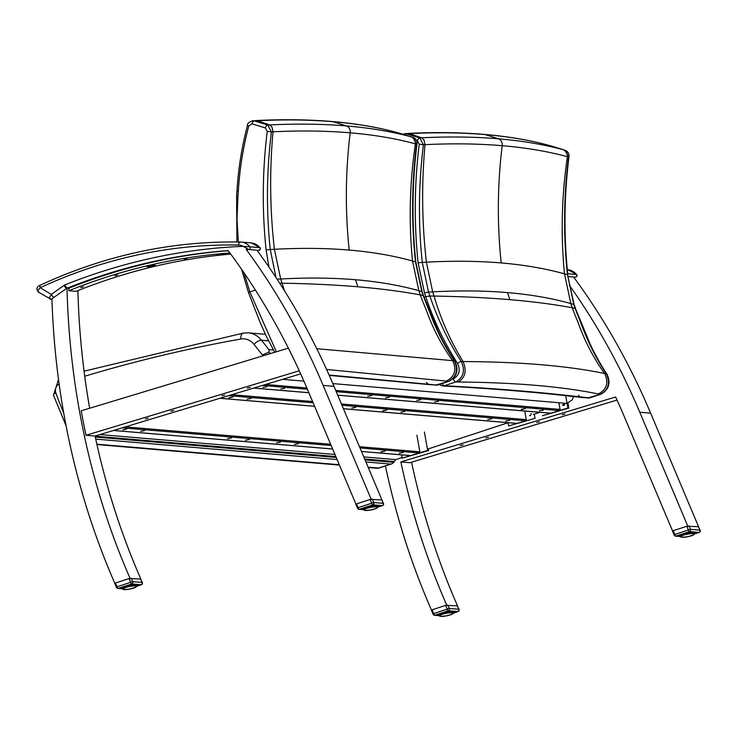 <?xml version="1.0" encoding="UTF-8"?>
<svg xmlns="http://www.w3.org/2000/svg" width="737" height="737" viewBox="0 0 737 737"><rect width="100%" height="100%" fill="white"/><g stroke="black" fill="none" stroke-linecap="round" stroke-linejoin="round"><path stroke-width="1.11" d="M539.53 421.748L536.693 422.412L539.53 421.748M463.057 444.872L460.22 445.535L463.057 444.872M488.548 437.17L485.711 437.833L488.548 437.17M565.021 414.037L562.184 414.701L565.021 414.037M563.261 404.631A1.585 1.299 -85.2 0 0 563.989 405.313M457.502 605.869A676.197 554.583 94.8 0 1 411.716 462.854A676.197 554.583 94.8 0 1 411.578 462.191M617.035 400.062L409.91 462.698L400.864 461.933A676.197 554.583 -85.2 0 0 446.714 605.095L446.622 605.132M672.595 530.981L624.128 416.23A676.197 554.583 -85.2 0 0 615.625 396.985L400.864 461.933M431.486 610.098A676.197 554.583 94.8 0 1 385.387 465.766M569.286 285.136A676.197 554.583 94.8 0 1 639.771 412.213L687.741 526.006M698.593 526.734L650.624 413.135A676.197 554.583 -85.2 0 0 573.755 277.241M129.97 578.315L130.062 578.287A676.197 554.583 94.8 0 1 84.211 435.125A676.197 554.583 94.8 0 1 79.403 410.647A676.197 554.583 94.8 0 1 67.076 290.968A676.197 554.583 94.8 0 1 67.012 288.517A676.197 554.583 94.8 0 1 67.003 288.103L68.808 288.259A761.726 624.727 94.8 0 1 228.212 250.727M68.808 288.259A676.197 554.583 -85.2 0 0 68.817 288.664A676.197 554.583 -85.2 0 0 68.873 290.71L76.114 291.327A759.34 622.774 94.8 0 1 230.727 254.099M229.889 252.975A759.34 622.774 -85.2 0 0 68.873 290.71M187.041 258.816L184.167 259.166L187.041 258.816M117.736 275.048L114.898 275.721L117.736 275.048M218.889 254.403L217.093 254.578A759.34 622.774 -85.2 0 1 222.298 254.072L224.794 254.09M216.411 254.726L217.093 254.578M218.898 254.735A759.34 622.774 94.8 0 1 224.112 254.219L224.103 254.007M149.445 266.702A759.34 622.774 94.8 0 1 154.595 265.486L152.78 265.338A759.34 622.774 -85.2 0 0 147.63 266.554L149.445 266.702L149.362 266.14M155.258 265.209L154.54 265.108M146.967 266.849L147.63 266.554M83.521 286.721L80.72 287.55L83.521 286.721M228.009 250.451A676.197 554.583 94.8 0 1 228.286 250.82A676.197 554.583 94.8 0 1 229.962 253.077A676.197 554.583 94.8 0 1 288.066 347.542A676.197 554.583 94.8 0 1 298.973 370.177A676.197 554.583 94.8 0 1 307.476 389.412L355.953 504.163M224.693 395.087L221.855 395.751L224.693 395.087M148.22 418.22L145.382 418.883L148.22 418.22M173.711 410.509L170.873 411.172L173.711 410.509M250.184 387.386L247.346 388.049L250.184 387.386M299.259 370.794L86.026 435.272A676.197 554.583 94.8 0 1 81.208 410.804L288.37 348.15M86.026 435.272L95.073 436.037A676.197 554.583 -85.2 0 0 140.85 579.052M300.659 373.871L95.073 436.037M67.003 288.103L51.931 298.78A676.197 554.583 -85.2 0 0 114.834 583.28M77.901 290.608A676.197 554.583 -85.2 0 0 77.929 291.889A676.197 554.583 -85.2 0 0 89.665 408.243M257.102 250.433A676.197 554.583 94.8 0 1 333.972 386.326L381.941 499.926M371.162 499.179L323.119 385.405A676.197 554.583 -85.2 0 0 246.195 249.438M258.927 250.368L260.511 249.051L259.765 247.641A1.585 1.299 94.8 0 1 258.816 250.368L259.203 250.285M39.254 292.432C37.394 291.668 37.707 290.102 40.203 287.716A3.178 1.649 -114.9 0 1 40.682 284.989L40.682 284.989C105.409 255.159 172.007 240.833 240.465 242.031A3.178 1.815 91.1 0 0 238.585 245.053A13.644 11.193 94.8 0 1 243.136 246.342L248.866 249.521L258.816 250.368M246.324 249.613A761.726 624.727 94.8 0 1 248.866 249.521A1.585 1.299 -85.2 0 0 249.815 246.803L243.136 246.342A764.895 627.334 -85.2 0 0 65.059 284.841A6.347 5.205 -85.2 0 0 64.027 285.403L51.304 294.422L49.637 297.407L50.236 299.314M54.096 297.251A3.178 1.492 -125.3 0 1 51.304 294.422L40.203 287.716A638.528 523.685 94.8 0 1 238.585 245.053M276.384 351.779L249.843 291.852L248.516 292.653L259.673 321.277L266.214 336.127L274.735 352.277M248.516 292.663L241.598 269.291M238.346 241.994L237.01 219.211L237.95 196.282A130.504 107.031 -85.2 0 0 238.337 191.178C239.645 169.077 243.118 147.363 248.756 126.055L247.503 125.382C246.978 123.798 248.784 122.231 252.892 120.711L254.32 120.905A2536.017 1627.655 -110.7 0 1 257.434 120.739C284.528 119.412 309.78 119.735 333.198 121.716C356.616 123.705 377.961 127.326 397.252 132.577A2536.017 1084.68 -106.6 0 1 399.472 133.194L412.858 137.303L416.552 144.157C411.707 183.495 411.347 222.721 415.475 261.819L421.794 291.53A217.047 177.829 -85.3 0 0 423.112 295.436L429.643 312.138C436.138 329.697 444.374 345.957 454.361 360.927C458.432 369.992 456.507 376.8 448.603 381.333L435.217 385.276M248.756 126.055L251.999 123.825A3.178 1.787 -72.9 0 1 254.32 120.905L267.715 125.014A3.178 1.787 -72.9 0 0 265.384 127.934L267.236 131.361L271.419 131.868L267.715 125.014A2527.569 1622.229 69.3 0 1 269.558 124.921L257.434 120.739L252.892 120.711M267.236 131.361C262.363 171.039 261.985 210.552 266.112 249.898L270.267 249.53C266.168 210.432 266.554 171.205 271.419 131.868A2519.683 1617.171 -110.7 0 1 273.022 131.785C300.613 130.449 326.334 130.799 350.186 132.817C374.028 134.834 395.769 138.51 415.41 143.844A2519.683 1077.697 -106.6 0 1 416.552 144.157L416.949 144.157C417.4 140.831 416.046 138.547 412.877 137.312A3.178 1.787 107.1 0 0 412.858 137.303A2527.569 1081.068 73.4 0 0 411.541 136.944C391.955 131.628 370.278 127.962 346.51 125.944C322.723 123.936 297.075 123.595 269.558 124.921L271.944 126.948L273.022 131.785C269.475 171.104 269.935 210.275 274.404 249.299A2405.826 1544.089 69.3 0 0 270.267 249.53L276.007 277.536M277.103 279.194A2374.9 1524.236 -110.7 0 1 280.677 278.991C307.412 277.536 332.359 277.785 355.51 279.738C378.643 281.7 399.758 285.348 418.846 290.691A2374.9 1015.77 -106.6 0 1 421.794 291.53A3.178 0.829 161.9 0 1 422.163 291.769L423.453 295.611L420.311 294.92A219.46 193.905 -79.8 0 0 420.578 295.657A219.46 193.905 -79.8 0 0 424.687 306.177A127.271 112.448 100.2 0 1 426.916 311.862C433.402 329.568 441.97 345.828 452.619 360.642L316.772 348.712M279.673 283.165L282.041 283.201C309.522 283.644 334.819 284.841 357.924 286.794C381.011 288.757 401.803 291.456 420.311 294.911A219.46 193.905 -79.8 0 1 418.846 290.691L412.517 260.99C393.438 255.675 372.332 252.036 349.209 250.073C326.076 248.12 301.138 247.862 274.404 249.299L280.677 278.991A219.46 163.006 91.1 0 0 282.041 283.201L284.556 290.857M412.877 137.312L399.491 133.194A3.178 1.787 107.1 0 0 399.472 133.194L399.233 133.13M248.876 292.257L255.361 290.01M415.834 261.985L415.475 261.819A2405.826 1028.999 73.4 0 0 412.517 260.99C408.694 222.021 409.652 182.969 415.41 143.844L415.327 141.283L414.341 139.007L411.541 136.944L396.967 132.503M426.447 382.402A6.347 5.38 -83.3 0 0 429.984 384.668L437.714 385.055A3.178 1.714 -108.5 0 1 437.714 385.064A3.178 1.714 -108.5 0 1 437.327 385.101L329.089 375.032M454.95 361.25A3.178 1.262 146.3 0 0 454.932 361.213A3.178 1.262 146.3 0 0 454.361 360.927L452.629 360.66C456.94 369.753 454.84 376.57 446.318 381.103L448.603 381.333A3.178 1.714 -108.5 0 0 448.99 381.287C457.032 376.708 459.013 370.02 454.932 361.213C447.276 349.946 440.09 335.63 437.889 330.517L423.453 295.611M404.816 134.834A3.178 1.787 -72.9 0 1 406.317 133.775L402.688 134.18M416.405 140.509L417.382 140.804A3.178 1.787 -72.9 0 1 419.703 137.883L406.317 133.775A2536.017 1627.655 -110.7 0 1 409.431 133.609C436.516 132.282 461.777 132.605 485.195 134.585C508.604 136.575 529.949 140.196 549.24 145.447A2536.017 1084.68 -106.6 0 1 551.46 146.064L564.846 150.173L568.54 157.027C563.694 196.364 563.335 235.591 567.462 274.689L573.791 304.399A217.047 177.829 -85.3 0 0 575.109 308.306L581.631 325.008C588.135 342.567 596.371 358.827 606.348 373.797C610.42 382.862 608.504 389.67 600.591 394.203L587.214 398.146M417.382 140.804L419.224 144.231L423.416 144.738L419.703 137.883A2527.569 1622.229 69.3 0 1 421.546 137.791L409.431 133.609L404.88 133.581M419.224 144.231C414.351 183.909 413.982 223.422 418.109 262.768L422.264 262.4C418.155 223.302 418.542 184.075 423.416 144.738A2519.683 1617.171 -110.7 0 1 425.009 144.655C452.61 143.319 478.331 143.669 502.183 145.686C526.025 147.704 547.766 151.38 567.398 156.705A2519.683 1077.697 -106.6 0 1 568.54 157.027L568.936 157.027C569.397 153.701 568.034 151.417 564.874 150.182A3.178 1.787 107.1 0 0 564.846 150.173A2527.569 1081.068 73.4 0 0 563.538 149.814C543.952 144.498 522.275 140.831 498.498 138.814C474.711 136.806 449.063 136.465 421.546 137.791L423.932 139.818L425.009 144.655C421.463 183.974 421.923 223.145 426.401 262.169A2405.826 1544.089 69.3 0 0 422.264 262.4L428.538 292.101A2374.9 1524.236 -110.7 0 1 432.665 291.861C459.409 290.406 484.347 290.645 507.498 292.607C530.64 294.57 551.746 298.218 570.843 303.561A2374.9 1015.77 -106.6 0 1 573.791 304.399A3.178 0.829 161.9 0 1 574.151 304.63L575.45 308.481L572.299 307.78A219.46 193.905 -79.8 0 0 572.566 308.527A219.46 193.905 -79.8 0 0 576.675 319.047A127.271 112.448 100.2 0 1 578.904 324.731C585.399 342.438 593.967 358.698 604.607 373.512C608.937 382.623 606.837 389.44 598.315 393.973L600.591 394.203A3.178 1.714 -108.5 0 0 600.987 394.157L600.987 394.157C609.02 389.578 611.001 382.89 606.919 374.083A3.178 1.262 146.3 0 0 606.348 373.797L604.607 373.512C567.785 365.838 520.598 361.849 463.057 361.545C466.908 370.591 465.333 377.408 458.331 382.006C515.384 382.521 562.045 386.51 598.315 393.973M507.498 292.607A218.898 179.533 -85.2 0 0 509.921 299.664C486.816 297.711 461.519 296.514 434.029 296.071L429.855 296.007A217.047 178.188 95 0 1 428.538 292.101A3.178 0.829 -18.1 0 0 424.576 293.206A220.252 180.639 -85.2 0 0 425.756 296.725L425.746 296.725C433.807 320.724 444.42 342.963 457.594 363.461C460.717 370.287 459.317 375.391 453.393 378.79A3.178 1.714 71.5 0 0 455.807 381.941C463.518 377.408 465.342 370.6 461.251 361.517C448.437 341.517 437.971 319.683 429.846 296.007L426.069 296.624A3.261 0.626 168.7 0 0 425.756 296.725L424.061 297.287M564.874 150.182L551.488 146.064A3.178 1.787 107.1 0 0 551.46 146.064L551.23 146M509.921 299.664C533.008 301.626 553.8 304.326 572.299 307.78L572.299 307.79A219.46 193.905 -79.8 0 1 570.843 303.561L564.505 273.86C545.435 268.544 524.329 264.905 501.206 262.943C478.064 260.99 453.126 260.732 426.401 262.169L432.665 291.861A219.46 163.006 91.1 0 0 434.029 296.071C441.002 319.683 450.675 341.507 463.048 361.535L461.251 361.517A3.178 1.244 -34.2 0 0 457.594 363.461M574.16 304.657A3.178 0.829 161.9 0 0 574.151 304.63L567.462 274.689A2405.826 1028.999 73.4 0 0 564.505 273.86C560.682 234.891 561.649 195.839 567.398 156.705L567.315 154.144L566.338 151.877L563.538 149.814L548.954 145.373M578.434 395.272A6.347 5.38 -83.3 0 0 581.972 397.529L589.711 397.925A3.178 1.714 -108.5 0 1 589.711 397.934A3.178 1.714 -108.5 0 1 589.314 397.971L583.944 397.335C542.948 392.443 498.534 388.685 450.712 386.077L444.42 385.755L455.807 381.941L458.331 382.006M606.947 374.12A3.178 1.262 146.3 0 0 606.919 374.083C599.273 362.816 592.087 348.5 589.886 343.387L575.45 308.481M453.393 378.79L452.887 378.956M442.292 383.526A3.178 1.714 71.5 0 0 444.42 385.755L441.822 385.829L439.39 384.502M448.971 386.289A6.347 5.012 -86.9 0 0 449.128 386.308A6.347 5.012 -86.9 0 0 449.137 386.308A6.347 5.012 -86.9 0 0 450.712 386.077M144.572 430.648L140.666 431.348M249.29 439.519L245.375 440.219M298.374 443.674L294.459 444.374M403.102 452.536L399.196 453.237M385.239 451.026L380.983 452.021L385.239 451.026M381.333 451.726L385.248 451.026M280.511 442.163L276.596 442.863M231.427 437.999L227.512 438.699M126.709 429.137L122.803 429.837M410.104 455.549A0.949 0.783 -85.2 0 0 410.592 455.586L419.261 452.969A0.949 0.783 -85.2 0 0 419.86 451.818L416.893 435.208M428.354 448.897L428.639 450.51L402.181 458.138L427.672 450.427L424.374 431.974M401.601 454.876L402.181 458.138M428.639 450.51L427.672 450.427M251.004 398.468L247.088 399.168M355.722 407.331L351.807 408.031M404.806 411.486L400.891 412.186M509.534 420.357L505.619 421.057M491.671 418.846L487.756 419.546M386.943 409.975L382.687 410.97L386.943 409.975M383.028 410.675L386.953 409.975M233.141 396.948L228.885 397.952L233.141 396.948M229.225 397.648L233.15 396.948M516.536 423.36A0.949 0.783 -85.2 0 0 517.015 423.407L525.684 420.781A0.949 0.783 -85.2 0 0 526.282 419.629L524.753 411.034M531.064 413.485A1.787 1.465 94.8 0 1 529.479 415.696M535.071 418.321L508.604 425.949L535.071 418.321L534.316 414.13M508.023 422.688L508.604 425.949M284.786 388.252L280.871 388.952M389.505 397.114L385.589 397.814M438.589 401.269L434.673 401.969M543.316 410.14L539.401 410.841M525.453 408.63L521.197 409.625L525.453 408.63M521.547 409.33L525.463 408.63M420.726 399.758L416.81 400.458M371.641 395.603L367.726 396.303M266.923 386.732L263.008 387.432M550.318 413.144A0.949 0.783 -85.2 0 0 550.806 413.19L559.466 410.564A0.949 0.783 -85.2 0 0 560.074 409.413L558.876 402.724M563.096 404.687A1.787 1.465 -85.2 0 0 563.759 405.414M564.846 403.268A1.787 1.465 94.8 0 1 563.261 405.479M567.951 403.038L568.853 408.105L542.395 415.732L567.886 408.022L565.675 395.677M568.853 408.105L567.886 408.022M575.579 277.176L577.163 275.859L576.417 274.459A1.585 1.299 94.8 0 1 575.468 277.176L575.855 277.094M402.07 457.52L395.695 459.612L394.221 461.519A6.347 3.427 -108.2 0 1 393.917 462.329L391.891 463.794L378.468 468.032A6.347 5.205 94.8 0 1 376.727 468.244L368.26 467.525M270.35 353.603L269.152 352.074L268.885 349.587L261.46 340.227A6.347 2.736 141.6 0 0 254.035 344.4L262.39 354.948L269.152 352.074M573.57 396.561L572.225 399.813L566.974 403.415L332.811 383.59M564.828 404.116L562.331 404.935M539.862 412.305L533.413 414.424M530.354 415.428L529.544 415.696M508.033 422.752L427.451 449.192M368.104 467.157L378.468 468.032A6.347 3.427 71.8 0 0 379.242 467.949L391.891 463.803M439.243 615.57L434.885 615.202A1.585 0.857 -108.2 0 1 433.678 613.599A1.585 0.488 157.1 0 0 433.126 614.289L433.126 614.289A1.585 1.585 0 0 0 434.452 615.257A1.585 1.299 -85.2 0 0 434.885 615.202L448.455 610.752A1.585 1.299 -85.2 0 0 449.321 608.458A1.585 0.488 157.1 0 0 447.248 609.149A1.585 0.857 71.8 0 0 448.455 610.752L457.861 611.544A1.585 0.857 71.8 0 0 458.064 611.526L458.064 611.526A1.585 0.857 71.8 0 0 458.396 611.213M445.655 605.372L432.085 609.821L433.678 613.599L447.248 609.149L445.655 605.372L457.272 605.814L459.031 609.398A1.585 0.488 157.1 0 0 458.727 609.259A1.585 1.299 94.8 0 1 457.861 611.544L453.292 613.046M431.689 610.328L432.085 609.821M442.32 612.825L442.753 614.161A6.891 1.299 -11.1 0 1 443.259 614.004L443.121 612.604M441.878 612.963L442.099 614.078L442.228 612.852L442.753 614.161L442.071 614.382A6.891 1.299 -11.1 0 0 441.638 614.538L441.38 614.308A7.14 1.345 -11.1 0 1 441.896 614.114L441.684 613.027M442.532 613.912A7.14 1.345 -11.1 0 1 443.13 613.728L443.849 613.534A7.14 1.345 -11.1 0 1 444.503 613.368L444.291 612.309M445.065 612.134L445.268 613.193A7.14 1.345 -11.1 0 1 445.949 613.055L445.738 611.996M446.346 611.876L446.733 612.908A7.14 1.345 -11.1 0 1 447.414 612.797L447.202 611.728M447.967 611.618L448.179 612.677A7.14 1.345 -11.1 0 1 448.824 612.604L448.621 611.526M449.33 611.443L449.542 612.53A7.14 1.345 -11.1 0 1 450.132 612.484L449.92 611.397M450.547 611.351L450.758 612.456A7.14 1.345 -11.1 0 1 451.265 612.456L451.108 612.769A6.891 1.299 -11.1 0 0 450.675 612.769L450.132 612.484M451.56 611.323L451.781 612.465A7.14 1.345 -11.1 0 1 452.177 612.502L452.002 612.816A6.891 1.299 -11.1 0 0 451.661 612.779L451.108 612.769L451.044 611.332M452.325 611.341L452.564 612.567A7.14 1.345 -11.1 0 1 452.84 612.631L452.638 612.935A6.891 1.299 -11.1 0 0 452.407 612.88L451.947 611.323L452.14 612.576M452.813 611.388L453.08 612.733A7.14 1.345 -11.1 0 1 453.209 612.843L453.006 613.129A6.891 1.299 -11.1 0 0 452.896 613.046L452.84 612.631M453.006 613.239L452.979 611.406L453.283 612.981A7.14 1.345 -11.1 0 1 453.292 612.981A7.14 1.345 -11.1 0 1 453.283 613.11L453.08 613.396A6.891 1.299 -11.1 0 0 453.089 613.276L452.933 611.406L453.209 612.843M459.031 609.398A1.585 1.585 0 0 1 458.064 611.526L452.684 613.58M452.113 613.976L451.928 614.28A6.891 1.299 -11.1 0 1 451.588 614.437L451.707 614.197M450.666 614.594L451.173 614.409M452.14 613.985L451.026 614.667A6.891 1.299 -11.1 0 1 450.583 614.824L450.021 614.805M448.833 615.128L449.911 615.045A6.891 1.299 -11.1 0 1 449.404 615.202L449.432 614.98M449.377 615.202L448.713 615.183M446.613 615.662L448.658 615.404A6.891 1.299 -11.1 0 1 448.078 615.542L447.295 615.524M443.02 616.187L445.848 616.012A6.891 1.299 -11.1 0 1 445.277 616.104L445.148 615.92M443.729 616.114L443.904 616.289A6.891 1.299 -11.1 0 0 444.457 616.224L444.383 616.031M442.43 616.233L442.651 616.408A6.891 1.299 -11.1 0 0 443.149 616.372L443.619 616.104M441.804 616.261L443.167 616.372M440.376 616.215L440.662 616.39A6.891 1.299 -11.1 0 0 440.993 616.418L440.772 616.243M439.989 616.15L441.27 616.206M440.422 616.141L439.768 616.031M439.648 616.068L439.27 615.736A7.14 1.345 -11.1 0 1 439.28 615.598L438.994 614.142L439.565 615.929A6.891 1.299 -11.1 0 1 439.574 615.81L439.372 615.432A7.14 1.345 -11.1 0 1 439.519 615.275L439.261 613.985M439.556 615.469L439.667 615.635A6.891 1.299 -11.1 0 1 439.796 615.496L439.768 615.082A7.14 1.345 -11.1 0 1 440.053 614.907L439.814 613.718M439.869 615.128L439.51 613.866L440.063 615.294A6.891 1.299 -11.1 0 1 440.302 615.146L440.45 614.704A7.14 1.345 -11.1 0 1 440.855 614.52L440.634 613.387M440.726 614.925L440.21 613.553L440.726 614.925A6.891 1.299 -11.1 0 1 441.067 614.769L441.638 614.538M443.637 612.465L444.024 613.801A6.891 1.299 -11.1 0 1 444.577 613.663L445.388 613.47A6.891 1.299 -11.1 0 1 445.968 613.35L446.806 613.193A6.891 1.299 -11.1 0 1 447.387 613.101L448.197 612.981A6.891 1.299 -11.1 0 1 448.75 612.917L449.506 612.834A6.891 1.299 -11.1 0 1 450.012 612.797M680.362 536.453L676.013 536.085A1.585 0.857 -108.2 0 1 674.806 534.482A1.585 0.488 157.1 0 0 674.244 535.173L674.244 535.173A1.585 1.585 0 0 0 675.571 536.131A1.585 1.299 -85.2 0 0 676.013 536.085L689.583 531.635A1.585 1.299 -85.2 0 0 690.44 529.341A1.585 0.488 157.1 0 0 688.376 530.023A1.585 0.857 71.8 0 0 689.583 531.635L698.989 532.427A1.585 0.857 71.8 0 0 699.183 532.409L699.183 532.409A1.585 0.857 71.8 0 0 699.514 532.086M686.783 526.255L673.213 530.704L674.806 534.482L688.376 530.023L686.783 526.255L698.4 526.697L700.15 530.281A1.585 0.488 157.1 0 0 699.855 530.133A1.585 1.299 94.8 0 1 698.989 532.427L694.42 533.929M672.807 531.211L673.213 530.704M683.448 533.708L683.872 535.034A6.891 1.299 -11.1 0 1 684.378 534.887L684.24 533.477M683.006 533.837L683.217 534.951L683.356 533.735L683.872 535.034L683.19 535.265A6.891 1.299 -11.1 0 0 682.757 535.421L682.508 535.182A7.14 1.345 -11.1 0 1 683.015 534.998L682.803 533.901M683.66 534.786A7.14 1.345 -11.1 0 1 684.249 534.611L684.977 534.417A7.14 1.345 -11.1 0 1 685.622 534.251L685.419 533.183M686.184 533.017L686.396 534.076A7.14 1.345 -11.1 0 1 687.077 533.929L686.866 532.869M687.464 532.759L687.861 533.781A7.14 1.345 -11.1 0 1 688.533 533.671L688.33 532.611M689.095 532.492L689.307 533.56A7.14 1.345 -11.1 0 1 689.952 533.477L689.74 532.409M690.449 532.326L690.661 533.413A7.14 1.345 -11.1 0 1 691.251 533.367L691.039 532.271M691.665 532.234L691.886 533.339A7.14 1.345 -11.1 0 1 692.384 533.33L692.227 533.643A6.891 1.299 -11.1 0 0 691.803 533.652L691.251 533.367M693.453 532.215L693.692 533.441A7.14 1.345 -11.1 0 1 693.959 533.514L693.766 533.818A6.891 1.299 -11.1 0 0 693.535 533.754L693.121 533.689A6.891 1.299 -11.1 0 0 692.78 533.662L692.227 533.643L692.163 532.206L692.384 533.33M693.121 533.689L693.075 532.206M693.932 532.261L694.199 533.616A7.14 1.345 -11.1 0 1 694.337 533.717L694.134 534.012A6.891 1.299 -11.1 0 0 694.014 533.92L693.71 532.243L693.849 533.606M694.125 534.122L694.107 532.289L694.411 533.855A7.14 1.345 -11.1 0 1 694.411 533.864A7.14 1.345 -11.1 0 1 694.401 533.993L694.208 534.27A6.891 1.299 -11.1 0 0 694.208 534.159L694.143 533.837M694.401 533.993L693.812 534.463M693.987 534.592L693.72 534.795A6.891 1.299 -11.1 0 1 693.48 534.942L693.241 534.896M693.241 534.85L693.056 535.163A6.891 1.299 -11.1 0 1 692.706 535.32L692.826 535.08M691.785 535.477L692.301 535.292M690.551 535.863L690.523 536.075A6.891 1.299 -11.1 0 0 691.03 535.928L691.711 535.707L691.149 535.688M689.952 536.011L691.232 535.633M689.943 536.14L689.206 536.425A6.891 1.299 -11.1 0 0 689.758 536.287L689.832 536.057M687.732 536.545L688.413 536.398M687.805 536.729L686.976 536.886A6.891 1.299 -11.1 0 1 686.396 536.987L687.805 536.729A6.891 1.299 -11.1 0 0 688.386 536.61M686.267 536.803L685.502 536.914M685.585 537.107L685.585 537.107A6.891 1.299 -11.1 0 1 685.032 537.172L686.396 536.987M684.857 536.997L684.139 537.061M684.268 537.245L684.268 537.245A6.891 1.299 -11.1 0 1 683.77 537.282L684.737 536.997M683.549 537.107L682.923 537.135M682.361 537.126L683.098 537.319A6.891 1.299 -11.1 0 1 682.674 537.319L682.379 537.107M680.555 536.702L681.78 537.273A6.891 1.299 -11.1 0 0 682.121 537.301L681.504 537.052M680.61 536.858L681.135 537.144A6.891 1.299 -11.1 0 0 681.375 537.209L680.887 536.914M680.472 536.748L680.398 536.619A7.14 1.345 -11.1 0 1 680.398 536.61A7.14 1.345 -11.1 0 1 680.398 536.481L680.113 535.025M680.389 534.869L680.638 536.158A7.14 1.345 -11.1 0 0 680.491 536.315L680.693 536.693A6.891 1.299 -11.1 0 0 680.693 536.803L680.666 536.637M680.647 534.74L680.887 535.965A7.14 1.345 -11.1 0 1 681.172 535.79L680.942 534.601M680.629 534.74L681.181 536.168A6.891 1.299 -11.1 0 1 681.421 536.02L681.568 535.578A7.14 1.345 -11.1 0 1 681.974 535.394L681.753 534.27M681.559 535.587L681.338 534.436L681.845 535.799A6.891 1.299 -11.1 0 1 682.195 535.642L682.757 535.421M684.765 533.348L685.143 534.675A6.891 1.299 -11.1 0 1 685.696 534.537L686.516 534.353A6.891 1.299 -11.1 0 1 687.096 534.233L687.925 534.076A6.891 1.299 -11.1 0 1 688.505 533.975L689.316 533.864A6.891 1.299 -11.1 0 1 689.869 533.791L690.633 533.717A6.891 1.299 -11.1 0 1 691.131 533.68M122.591 588.762L118.233 588.393A1.585 0.857 -108.2 0 1 117.036 586.79A1.585 0.488 157.1 0 0 116.474 587.481L116.474 587.481A1.585 1.585 0 0 0 117.8 588.448A1.585 1.299 -85.2 0 0 118.233 588.393L131.803 583.944A1.585 1.299 -85.2 0 0 132.669 581.65A1.585 0.488 157.1 0 0 130.606 582.331A1.585 0.857 71.8 0 0 131.803 583.944L141.218 584.736A1.585 0.857 71.8 0 0 141.412 584.717L141.412 584.717A1.585 0.857 71.8 0 0 141.744 584.395M129.003 578.563L115.433 583.013L117.036 586.79L130.606 582.331L129.003 578.563L140.62 579.006L142.379 582.589A1.585 0.488 157.1 0 0 142.075 582.442A1.585 1.299 94.8 0 1 141.218 584.736L136.649 586.237M115.036 583.52L115.433 583.013M125.668 586.016L126.101 587.352A6.891 1.299 -11.1 0 1 126.607 587.196L126.469 585.786M125.226 586.145L125.447 587.269L125.585 586.044L126.101 587.352L125.419 587.573A6.891 1.299 -11.1 0 0 124.986 587.73L124.737 587.49A7.14 1.345 -11.1 0 1 125.244 587.306L125.032 586.21M125.889 587.094A7.14 1.345 -11.1 0 1 126.478 586.919L127.197 586.726A7.14 1.345 -11.1 0 1 127.851 586.56L127.639 585.491M128.413 585.325L128.616 586.385A7.14 1.345 -11.1 0 1 129.297 586.247L129.095 585.178M129.694 585.067L130.081 586.099A7.14 1.345 -11.1 0 1 130.762 585.979L130.55 584.92M131.324 584.8L131.527 585.869A7.14 1.345 -11.1 0 1 132.181 585.786L131.969 584.717M132.678 584.634L132.89 585.722A7.14 1.345 -11.1 0 1 133.48 585.675L133.268 584.579M134.116 585.648A7.14 1.345 -11.1 0 1 134.613 585.639L134.456 585.952A6.891 1.299 -11.1 0 0 134.033 585.961L133.48 585.675M134.908 584.505L135.138 585.657A7.14 1.345 -11.1 0 1 135.534 585.694L135.35 585.998A6.891 1.299 -11.1 0 0 135.009 585.97L134.456 585.952L134.392 584.515L134.65 585.648M135.682 584.533L135.921 585.749A7.14 1.345 -11.1 0 1 136.188 585.823L135.995 586.127A6.891 1.299 -11.1 0 0 135.755 586.062L135.304 584.515M136.161 584.57L136.428 585.924A7.14 1.345 -11.1 0 1 136.566 586.026L136.354 586.32A6.891 1.299 -11.1 0 0 136.244 586.228L135.94 584.552L136.078 585.915M136.354 586.431L136.327 584.598L136.64 586.164A7.14 1.345 -11.1 0 1 136.64 586.173A7.14 1.345 -11.1 0 1 136.631 586.302L136.428 586.588A6.891 1.299 -11.1 0 0 136.437 586.468L136.363 586.145M136.105 586.79L135.949 587.103A6.891 1.299 -11.1 0 1 135.709 587.251L135.866 586.993M135.055 587.389L134.53 587.601M134.567 587.555L134.374 587.859A6.891 1.299 -11.1 0 1 133.941 588.015L134.014 587.785M132.78 588.172L133.379 587.997M132.181 588.319L130.642 588.706M129.961 588.854L131.435 588.734A6.891 1.299 -11.1 0 0 131.987 588.596L132.061 588.375M125.778 589.416L129.205 589.195A6.891 1.299 -11.1 0 1 128.625 589.296L128.496 589.112M127.086 589.305L127.261 589.48A6.891 1.299 -11.1 0 0 127.805 589.416L127.731 589.222M126.368 589.379L126.967 589.296M124.323 589.416L124.894 589.628A6.891 1.299 -11.1 0 0 125.327 589.628L125.152 589.443M124.894 589.628L125.999 589.591A6.891 1.299 -11.1 0 0 126.497 589.554M123.733 589.397L124.009 589.582A6.891 1.299 -11.1 0 0 124.35 589.609L124.129 589.434M122.784 589.01L123.733 589.36M122.83 589.167L123.365 589.462A6.891 1.299 -11.1 0 0 123.595 589.517L123.116 589.222M122.692 589.056L122.628 588.927A7.14 1.345 -11.1 0 1 122.618 588.918A7.14 1.345 -11.1 0 1 122.628 588.789L122.342 587.334M122.618 587.177L122.867 588.467A7.14 1.345 -11.1 0 0 122.72 588.623L122.922 589.001A6.891 1.299 -11.1 0 0 122.922 589.112L122.895 588.946M122.876 587.048L123.116 588.273A7.14 1.345 -11.1 0 1 123.401 588.098L123.162 586.91M123.116 588.273L123.411 588.485A6.891 1.299 -11.1 0 1 123.65 588.329L123.798 587.886A7.14 1.345 -11.1 0 1 124.203 587.702L123.982 586.578M123.567 586.735L124.074 588.108A6.891 1.299 -11.1 0 1 124.424 587.951L124.986 587.73M126.985 585.657L127.372 586.984A6.891 1.299 -11.1 0 1 127.925 586.845L128.745 586.661A6.891 1.299 -11.1 0 1 129.325 586.541L130.154 586.385A6.891 1.299 -11.1 0 1 130.735 586.293L131.545 586.173A6.891 1.299 -11.1 0 1 132.098 586.099L132.853 586.026A6.891 1.299 -11.1 0 1 133.36 585.989M363.719 509.645L359.361 509.276A1.585 0.857 -108.2 0 1 358.154 507.664A1.585 0.488 157.1 0 0 357.602 508.364L357.602 508.364A1.585 1.585 0 0 0 358.928 509.322A1.585 1.299 -85.2 0 0 359.361 509.276L372.931 504.817A1.585 1.299 -85.2 0 0 373.797 502.533A1.585 0.488 157.1 0 0 371.724 503.214A1.585 0.857 71.8 0 0 372.931 504.817L382.337 505.619A1.585 0.857 71.8 0 0 382.531 505.591L382.531 505.591A1.585 0.857 71.8 0 0 382.862 505.278M370.131 499.437L356.561 503.896L358.154 507.664L371.724 503.214L370.131 499.437L381.748 499.889L383.498 503.472A1.585 0.488 157.1 0 0 383.203 503.325A1.585 1.299 94.8 0 1 382.337 505.619L377.768 507.111M356.155 504.394L356.561 503.896M366.796 506.89L367.219 508.226A6.891 1.299 -11.1 0 1 367.726 508.079L367.588 506.669M366.353 507.028L366.575 508.143L366.704 506.918L367.219 508.226L366.547 508.447A6.891 1.299 -11.1 0 0 366.105 508.604L365.856 508.373A7.14 1.345 -11.1 0 1 366.372 508.189L366.151 507.093M367.008 507.977A7.14 1.345 -11.1 0 1 367.606 507.802L368.325 507.6A7.14 1.345 -11.1 0 1 368.97 507.443L368.767 506.374M369.532 506.199L369.744 507.259A7.14 1.345 -11.1 0 1 370.425 507.12L370.214 506.061M370.822 505.951L371.208 506.973A7.14 1.345 -11.1 0 1 371.89 506.863L371.678 505.794M372.443 505.683L372.655 506.752A7.14 1.345 -11.1 0 1 373.3 506.669L373.088 505.6M373.806 505.518L374.018 506.595A7.14 1.345 -11.1 0 1 374.599 506.559L374.387 505.462M375.013 505.416L375.234 506.531A7.14 1.345 -11.1 0 1 375.741 506.522L375.584 506.835A6.891 1.299 -11.1 0 0 375.151 506.835L374.599 506.559M376.036 505.389L376.257 506.54A7.14 1.345 -11.1 0 1 376.653 506.568L376.469 506.881A6.891 1.299 -11.1 0 0 376.137 506.853L375.584 506.835L375.52 505.398M376.8 505.407L377.04 506.632A7.14 1.345 -11.1 0 1 377.316 506.706L377.114 507.001A6.891 1.299 -11.1 0 0 376.883 506.945L376.423 505.389M377.28 505.453L377.547 506.807A7.14 1.345 -11.1 0 1 377.685 506.909L377.482 507.203A6.891 1.299 -11.1 0 0 377.362 507.111L377.316 506.706M377.519 507.507L377.491 507.028M377.749 507.185L377.749 507.185A7.14 1.345 -11.1 0 0 377.759 507.056A7.14 1.345 -11.1 0 1 377.759 507.056L377.455 505.481L377.464 507.646A6.891 1.299 -11.1 0 1 377.335 507.775L377.27 507.701M377.224 507.673L377.068 507.977A6.891 1.299 -11.1 0 1 376.828 508.134L376.985 507.876M377.28 507.682L376.404 508.355A6.891 1.299 -11.1 0 1 376.054 508.512L375.649 508.484M373.908 509.055L375.492 508.733A6.891 1.299 -11.1 0 1 375.059 508.889L375.133 508.668M373.309 509.193L373.871 509.267A6.891 1.299 -11.1 0 0 374.378 509.11L374.497 508.871M373.871 509.267L373.291 509.341M371.761 509.589L372.553 509.617A6.891 1.299 -11.1 0 0 373.106 509.479L373.18 509.249M371.079 509.728L373.291 509.331M371.162 509.921L370.324 510.078A6.891 1.299 -11.1 0 1 369.744 510.17L371.162 509.921A6.891 1.299 -11.1 0 0 371.734 509.801M369.624 509.995L368.85 510.105M368.933 510.29L368.933 510.29A6.891 1.299 -11.1 0 1 368.38 510.363L369.744 510.17M368.205 510.179L367.496 510.253M367.625 510.437L367.625 510.437A6.891 1.299 -11.1 0 1 367.118 510.474L368.095 510.188M366.906 510.299L366.271 510.326M366.823 510.271L366.446 510.501A6.891 1.299 -11.1 0 1 366.022 510.511L365.248 510.317M365.441 510.29L365.469 510.492A6.891 1.299 -11.1 0 1 365.128 510.465L364.852 510.244M364.852 510.28L364.308 510.05M364.179 510.142L364.723 510.4A6.891 1.299 -11.1 0 1 364.493 510.336L364.235 510.105M363.737 508.06L363.986 509.341A7.14 1.345 -11.1 0 0 363.838 509.497L364.05 509.875A6.891 1.299 -11.1 0 0 364.041 509.995L363.433 508.226L363.746 509.801A7.14 1.345 -11.1 0 1 363.756 509.672L363.47 508.208M364.345 509.203L363.986 507.931L364.235 509.147A7.14 1.345 -11.1 0 1 364.52 508.972L364.29 507.793M364.235 509.147L364.529 509.359A6.891 1.299 -11.1 0 1 364.778 509.212L364.916 508.77A7.14 1.345 -11.1 0 1 365.331 508.585L365.101 507.452M364.658 507.627L365.193 508.991A6.891 1.299 -11.1 0 1 365.543 508.834L366.105 508.604M368.113 506.531L368.491 507.867A6.891 1.299 -11.1 0 1 369.044 507.729L369.863 507.544A6.891 1.299 -11.1 0 1 370.444 507.424L371.282 507.268A6.891 1.299 -11.1 0 1 371.853 507.167L372.673 507.047A6.891 1.299 -11.1 0 1 373.226 506.982L373.981 506.909A6.891 1.299 -11.1 0 1 374.479 506.872M650.624 413.135L639.771 412.213M323.119 385.405L333.972 386.326M251.216 242.915A16.813 13.791 94.8 0 1 259.765 247.641L249.815 246.803A16.813 13.791 -85.2 0 0 241.257 242.068A16.813 13.791 -85.2 0 0 240.529 242.031A3.178 1.815 91.1 0 0 240.465 242.031L251.216 242.915L260.133 247.66M67.325 288.13A3.178 2.607 94.8 0 1 67.611 288.001L69.131 288.13M65.059 284.841A3.178 1.677 -111.8 0 0 67.611 288.001A761.726 624.727 94.8 0 1 228.129 250.617M51.885 299.821A3.178 2.607 -85.2 0 0 51.922 299.821L51.922 299.821A3.178 2.607 -85.2 0 0 51.968 299.83L38.49 292.211C35.91 288.987 36.638 286.582 40.682 284.989M66.818 288.231A3.178 1.492 -125.3 0 1 64.027 285.403M237.95 196.282L236.605 196.153L236.945 241.976M249.843 291.852L243.919 272.672M238.337 191.178L236.973 191.15C238.291 168.801 241.8 146.884 247.494 125.391M251.999 123.825L265.384 127.934M266.112 249.898L268.922 267.024M422.172 291.788A3.178 0.829 161.9 0 0 422.163 291.769L415.834 261.976C411.716 222.823 412.084 183.559 416.949 144.157M349.209 250.073C345.1 211.123 345.423 172.034 350.186 132.817A6.347 5.205 -85.2 0 0 346.51 125.944L333.198 121.716A6.347 5.205 -85.2 0 0 332.267 121.531C308.656 119.541 283.257 119.21 256.071 120.555M355.51 279.738A218.898 179.533 -85.2 0 0 357.924 286.794M329.246 375.382L429.984 384.659A6.347 5.38 -83.3 0 0 431.956 384.465M326.602 369.477L446.318 381.103M418.109 262.768L424.576 293.206M501.206 262.943C497.088 223.993 497.42 184.904 502.183 145.686A6.347 5.205 -85.2 0 0 498.498 138.814L485.195 134.585A6.347 5.205 -85.2 0 0 484.255 134.401C460.643 132.411 435.245 132.08 408.058 133.425M601.042 394.138A3.178 1.714 -108.5 0 1 600.987 394.157L589.711 397.925M449.137 386.308C496.849 388.906 541.124 392.646 581.972 397.529A6.347 5.38 -83.3 0 0 583.944 397.335M419.86 451.818L359.472 446.705M330.637 444.264L125.364 426.88M419.261 452.969L359.997 447.949M331.162 445.507L122.25 427.819M410.592 455.586L361.471 451.431M332.636 448.99L113.581 430.445M526.282 419.629L341.424 403.977M312.589 401.536L231.786 394.691M525.684 420.781L341.959 405.23M313.124 402.789L228.673 395.64M517.015 423.407L343.424 408.703M314.588 406.262L220.013 398.256M560.074 409.413L335.703 390.417M306.859 387.975L265.569 384.474M559.466 410.564L336.229 391.669M307.393 389.228L262.455 385.423M550.806 413.19L337.703 395.143M308.867 392.701L253.795 388.04M576.785 274.468L567.858 269.724A16.813 13.791 94.8 0 1 576.417 274.459L567.711 273.722M568.015 276.541L575.468 277.176M339.278 464.715L96.851 444.19M390.555 464.07L365.921 461.979M337.085 459.538L95.727 439.105M63.668 412.784A292.377 239.792 94.8 0 1 55.846 392.812A6.347 5.205 94.8 0 1 59.163 384.143M66.072 425.765L53.479 395.235A6.347 1.75 -19.4 0 1 55.846 392.812M262.39 354.948L262.593 355.953M84.718 376.22A1988.988 1631.276 94.8 0 1 240.833 339.02A19.042 15.615 94.8 0 1 254.035 344.4M84.064 371.181L243.339 333.078A6.347 3.547 79.9 0 0 240.833 339.02M268.526 340.826L261.46 340.227A25.39 20.82 -85.2 0 0 248.36 332.848L243.339 333.078M273.418 349.964L268.885 349.587M303.902 381.14L282.584 379.334M395.695 459.612L363.783 456.912M334.948 454.471L99.928 434.572M394.221 461.519L364.668 459.013M335.832 456.572L95.101 436.193M393.917 462.329L365.036 459.879M336.201 457.437L95.285 437.041M439.234 615.533A8.061 1.52 -11.1 0 1 441.841 612.972A8.061 1.52 -11.1 0 1 452.555 611.351A8.061 1.52 -11.1 0 1 453.246 612.779M457.272 605.814L458.727 609.259L449.321 608.458L447.866 605.022M433.42 614.437A1.585 1.299 -85.2 0 0 434.452 615.257L439.261 615.662M453.734 611.609A7.932 1.492 -11.1 0 1 453.863 611.811A7.932 1.492 -11.1 0 1 453.218 612.604M439.197 615.358A7.932 1.492 -11.1 0 1 438.294 614.87A7.932 1.492 -11.1 0 1 438.34 614.63M439.344 615.874L440.017 616.27A6.891 1.299 -11.1 0 0 440.247 616.325M441.242 616.252L441.988 616.436A6.891 1.299 -11.1 0 1 441.546 616.436M444.457 616.224L445.277 616.104M447.267 615.736A6.891 1.299 -11.1 0 1 446.686 615.856M452.859 613.709L452.601 613.912A6.891 1.299 -11.1 0 1 452.352 614.059M444.908 612.171L444.697 613.35L444.485 612.263M446.53 611.848L446.558 612.963L445.913 611.959M441.168 613.193L441.481 614.529M443.517 612.493L443.333 613.7L442.919 612.659M447.774 611.646L447.985 612.733L447.35 611.71M449.119 611.47L449.34 612.576L448.732 611.517M450.335 611.36L450.215 612.53M451.302 612.456L451.081 611.323L451.219 612.714M451.366 611.323L451.32 612.521M452.149 611.332L452.214 612.594M452.656 611.369L452.85 612.742M439.786 615.183L439.409 613.912M440.44 614.796L439.989 613.645M441.343 614.382L440.818 613.313M441.38 614.308L441.113 613.212L441.325 614.345M680.352 536.407A8.061 1.52 -11.1 0 1 682.959 533.846A8.061 1.52 -11.1 0 1 693.674 532.234A8.061 1.52 -11.1 0 1 694.374 533.662M698.4 526.697L699.855 530.133L690.44 529.341L688.984 525.896M674.548 535.32A1.585 1.299 -85.2 0 0 675.571 536.131L680.38 536.545M694.853 532.492A7.932 1.492 -11.1 0 1 694.991 532.694A7.932 1.492 -11.1 0 1 694.337 533.487M680.325 536.232A7.932 1.492 -11.1 0 1 679.422 535.753A7.932 1.492 -11.1 0 1 679.468 535.513M693.268 534.869L692.144 535.541A6.891 1.299 -11.1 0 1 691.711 535.707M686.027 533.044L686.239 534.132L685.603 533.146M687.649 532.722L687.676 533.837L687.041 532.842M692.679 532.197L692.909 533.348A7.14 1.345 -11.1 0 1 693.305 533.385L693.305 533.385M682.287 534.076L682.167 535.348L681.946 534.196M684.636 533.376L684.848 534.472L684.249 534.611L684.037 533.533M688.892 532.519L689.104 533.606L688.478 532.584M690.247 532.344L690.458 533.45L689.85 532.39M691.463 532.243L691.343 533.404M692.485 532.197L692.448 533.404M693.268 532.206L693.333 533.477M693.784 532.243L693.968 533.625M680.914 536.066L680.537 534.795M681.559 535.67L681.108 534.528M682.453 535.219L682.232 534.095L682.609 535.403M122.582 588.716A8.061 1.52 -11.1 0 1 125.189 586.164A8.061 1.52 -11.1 0 1 135.903 584.542A8.061 1.52 -11.1 0 1 136.594 585.97M140.62 579.006L142.075 582.442L132.669 581.65L131.214 578.204M116.768 587.629A1.585 1.299 -85.2 0 0 117.8 588.448L122.609 588.854M137.082 584.8A7.932 1.492 -11.1 0 1 137.22 585.003A7.932 1.492 -11.1 0 1 136.566 585.795M122.545 588.541A7.932 1.492 -11.1 0 1 121.642 588.062A7.932 1.492 -11.1 0 1 121.688 587.822M123.411 588.485L123.143 588.688A6.891 1.299 -11.1 0 0 123.015 588.817L122.904 588.66M127.805 589.416L128.625 589.296M130.615 588.918A6.891 1.299 -11.1 0 1 130.034 589.038M133.941 588.015L133.259 588.237A6.891 1.299 -11.1 0 1 132.752 588.384M136.161 586.809L135.286 587.472A6.891 1.299 -11.1 0 1 134.935 587.629L135.497 587.177M128.256 585.353L128.468 586.44L127.833 585.454M129.878 585.031L129.905 586.145L129.261 585.15M133.894 584.542L134.106 585.648M124.516 586.385L124.829 587.711M126.865 585.685L127.077 586.781L126.478 586.919L126.267 585.841M131.122 584.828L130.91 585.979L130.698 584.892M132.476 584.662L132.301 585.804L132.08 584.699M133.692 584.552L133.572 585.712M134.714 584.505L134.668 585.712M135.497 584.524L135.562 585.786M136.004 584.561L136.198 585.933M123.134 588.375L122.766 587.103M123.788 587.979L123.337 586.836M123.77 587.914L123.54 586.753L123.834 587.942M124.691 587.573L124.175 586.505M124.737 587.49L124.47 586.403L124.682 587.527M363.709 509.599A8.061 1.52 -11.1 0 1 366.307 507.038A8.061 1.52 -11.1 0 1 377.022 505.416A8.061 1.52 -11.1 0 1 377.722 506.853M381.748 499.889L383.203 503.325L373.797 502.533L372.342 499.087M357.896 508.502A1.585 1.299 -85.2 0 0 358.928 509.322L363.728 509.728M378.21 505.683A7.932 1.492 -11.1 0 1 378.339 505.886A7.932 1.492 -11.1 0 1 377.685 506.678M363.673 509.424A7.932 1.492 -11.1 0 1 362.77 508.935A7.932 1.492 -11.1 0 1 362.816 508.696M364.824 510.271L366.022 510.511M369.375 506.236L369.163 507.415L368.951 506.328M370.997 505.914L371.208 506.973L370.6 507.111L370.389 506.024M365.635 507.259L365.524 508.539L365.294 507.388M367.984 506.568L367.8 507.765L367.394 506.724M372.249 505.711L372.038 506.863L371.826 505.775M373.595 505.536L373.816 506.641L373.208 505.582M374.811 505.435L374.691 506.595M375.778 506.522L375.548 505.398L375.695 506.789M375.833 505.389L375.796 506.586M376.625 505.398L376.69 506.669M377.132 505.435L377.326 506.816M364.262 509.258L363.885 507.977M364.916 508.862L364.465 507.71M365.957 508.594L365.58 507.286L365.81 508.401M236.605 196.153L236.973 191.15M399.491 133.194L397.114 132.54C377.501 127.197 355.879 123.53 332.267 121.531M437.723 385.055L448.999 381.287M567.831 274.846C563.704 235.693 564.081 196.429 568.936 157.027M551.488 146.064L549.111 145.41C529.488 140.067 507.876 136.4 484.255 134.401M449.128 386.299L442.845 385.976M410.343 455.613L361.489 451.477M332.654 449.036L113.461 430.482M516.775 423.434L343.442 408.759M314.607 406.317L219.884 398.293M550.557 413.217L337.721 395.198M308.886 392.757L253.666 388.077M567.306 269.678L567.858 269.724M339.425 465.084L96.934 444.549M58.536 379.527L53.479 395.235M376.727 468.244A6.347 6.347 0 0 0 379.242 467.949M265.348 334.285L248.36 332.848M431.403 610.227L433.126 614.289M438.294 614.87L438.883 614.207C442.136 612.548 446.677 611.599 452.518 611.351L453.863 611.811M438.966 614.161L439.547 615.764M452.804 613.617L452.076 613.958M440.192 613.562L440.477 614.759M450.104 614.75L450.574 614.833M672.531 531.11L674.244 535.173M700.15 530.281A1.585 1.585 0 0 1 699.183 532.409L694.42 533.966M679.422 535.753L680.011 535.09C683.254 533.422 687.796 532.473 693.637 532.234L694.991 532.694M692.218 532.206L692.347 533.597M693.102 532.206L693.268 533.459M690.541 536.075L689.943 536.158M681.31 534.445L681.605 535.633M114.76 583.418L116.474 587.481M142.379 582.589A1.585 1.585 0 0 1 141.412 584.717L136.649 586.274M121.642 588.062L122.231 587.398C125.483 585.74 130.025 584.782 135.866 584.542L137.22 585.003M134.447 584.515L134.567 585.906M135.322 584.515L135.488 585.768M134.585 587.564L133.461 587.942M124.617 589.397L123.696 589.388M122.858 587.057L123.226 588.319M355.879 504.301L357.602 508.364M383.498 503.472A1.585 1.585 0 0 1 382.531 505.591L377.768 507.157M362.77 508.935L363.359 508.272C366.602 506.614 371.144 505.665 376.985 505.425L378.339 505.886M376.45 505.389L376.616 506.651M365.718 510.317L366.418 510.511M374.58 508.816L375.041 508.899"/></g></svg>
